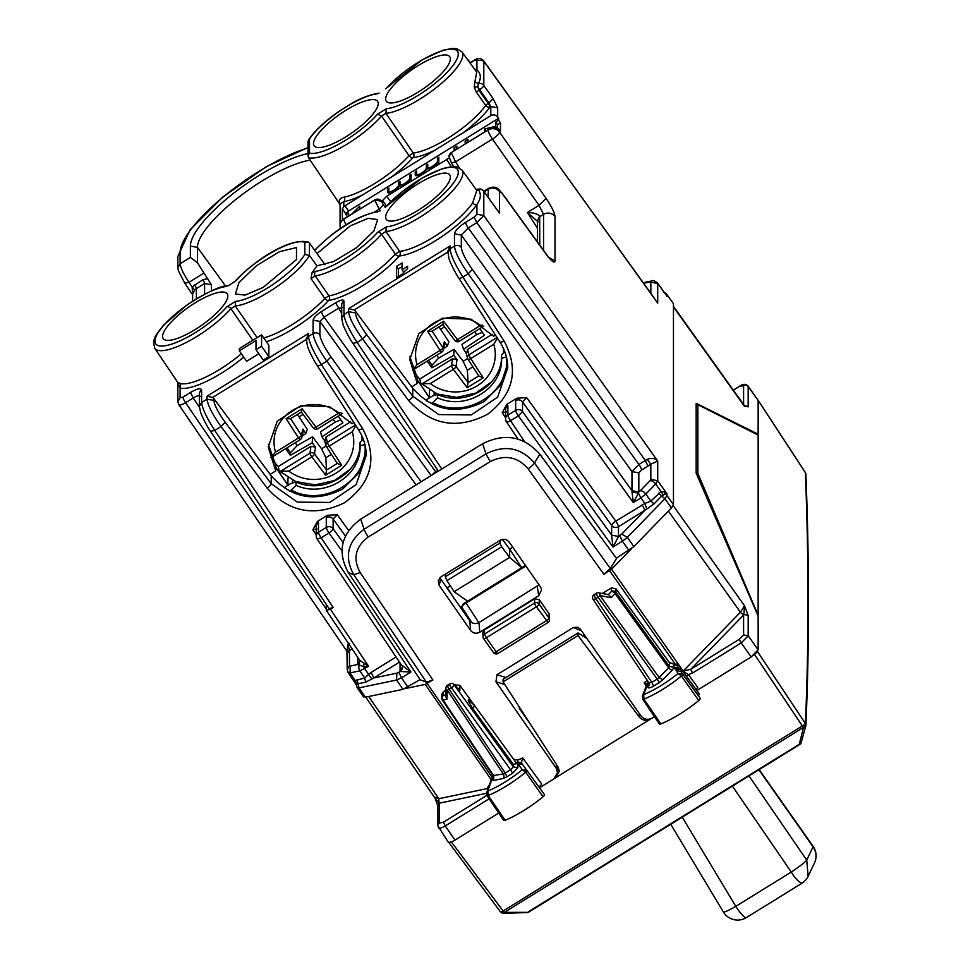 <?xml version="1.0" encoding="UTF-8"?>
<svg xmlns="http://www.w3.org/2000/svg" width="968" height="968" viewBox="0 0 968 968"><rect width="100%" height="100%" fill="white"/><g stroke="black" fill="none" stroke-linecap="round" stroke-linejoin="round"><path stroke-width="1.45" d="M402.059 269.745L402.059 262.933L396.505 266.357L396.505 277.719L402.059 274.295A21.586 6.171 -35 0 1 407.601 268.584L407.601 266.309L402.059 269.745L403.813 272.25M396.505 266.357L398.332 268.971L402.059 266.66M398.332 276.594L398.332 268.971M239.35 350.852L256 340.554L256 349.654L261.554 346.217L261.554 334.855L239.35 348.577L239.35 350.852L246.658 361.282L258.867 353.731M256 349.654L263.308 360.084L268.85 356.647L268.85 345.286L261.554 334.855M268.85 356.647L261.554 346.217M409.851 356.769L417.269 377.714L417.269 383.413L411.69 386.861L412.743 388.289C432.95 410.819 456.763 415.224 484.181 401.526L500.456 385.421L507.571 364.113M495.422 335.097L493.583 336.235L471.053 319.174L442.328 318.182L418.793 333.682L409.754 359.527L417.269 383.413M268.33 444.264L275.747 465.209L275.747 470.92L270.169 474.368L271.221 475.796C291.428 498.314 315.241 502.731 342.66 489.021L358.934 472.928L366.049 451.62M353.901 422.592L352.049 423.742L329.519 406.669L300.806 405.689L277.259 421.189L268.233 447.034L275.747 470.92M342.382 219.228L342.333 208.834L343.809 206.644A3.327 0.944 145 0 1 344.983 205.809L362.867 194.749A55.733 15.924 145 0 1 343.809 201.767L340.07 203.824L340.07 225.653A8.301 7.804 -0 0 1 343.809 219.131L374.676 200.049L379.166 209.124L383.328 204.841L381.477 201.247L374.676 199.952A4.985 4.683 -0 0 1 381.477 201.15L382.541 202.554L382.541 200.533L386.692 196.262L449.188 158.002M449.031 156.707L451.269 152.69L455.589 161.874L451.475 162.987L449.031 156.598A4.985 4.683 -0 0 1 451.269 152.593L488.053 129.845A8.301 7.804 -0 0 1 498.496 130.862L498.496 128.877A8.301 7.804 -0 0 1 499.512 130.039L500.48 131.382L500.48 122.863L497.54 124.678L497.54 129.47M386.305 108.743A48.218 13.782 145 0 0 445.328 74.185A48.218 13.782 145 0 0 445.328 49.949A48.218 13.782 145 0 0 386.305 88.39A3.327 2.069 -138.8 0 0 385.627 88.802L422.217 59.774L442.582 50.396L452.31 48.4L456.811 48.715L461.978 51.897A51.546 14.726 145 0 1 437.899 86.333A51.546 14.726 145 0 1 385.905 113.353L381.537 116.051L377.568 114.139L386.305 108.743L385.905 113.353L413.324 153.041A3.327 2.807 -96.7 0 1 412.973 157.651A55.733 15.924 145 0 1 390.927 177.41L490.8 115.652A4.985 4.683 -0 0 1 497.673 116.959L498.629 118.29L348.637 211.024A3.327 0.944 145 0 0 345.866 213.88L347.343 216.844M385.627 88.802L385.627 88.802A3.327 2.069 -138.8 0 0 385.615 88.826L386.305 88.39M497.673 116.959L497.673 107.847L490.8 106.54L488.949 102.886L488.211 103.334A3.327 0.629 -121.7 0 1 490.002 107.037A3.327 2.444 36 0 1 485.767 105.439A52.417 14.98 145 0 1 413.324 153.041L409.028 155.691L381.537 116.051A51.546 14.726 145 0 1 308.526 157.687L308.005 155.969L309.506 153.15L309.506 138.944A48.218 13.782 145 0 1 377.568 93.787M308.005 155.969L308.005 141.34L309.506 138.944M257.101 337.602L235.26 305.973L230.892 308.671A51.546 14.726 -35 0 1 186.921 342.127A51.546 14.726 -35 0 1 154.735 348.262L153.525 342.224C154.565 338.873 153.089 337.808 163.773 324.97L187.356 304.702C208.132 291.537 221.817 285.209 228.424 285.717L234.97 281.434C251.765 262.836 288.149 237.196 308.235 242.036L304.859 242.375A48.218 13.782 -35 0 0 273.206 251.644A48.218 13.782 -35 0 0 235.647 281.01M252.793 340.264L230.892 308.671A3.327 2.069 -138.8 0 0 226.911 306.759A48.218 13.782 -35 0 1 167.887 345.201A48.218 13.782 -35 0 1 167.887 320.965A48.218 13.782 -35 0 1 226.911 286.419M235.647 301.363A48.218 13.782 -35 0 0 273.206 284.289A48.218 13.782 -35 0 0 304.859 254.403L309.433 255.467A51.546 14.726 -35 0 1 275.662 287.544A51.546 14.726 -35 0 1 235.26 305.973L235.647 301.363L226.911 306.759M315.507 271.342A3.327 2.759 81.5 0 0 315.217 275.94A51.546 14.726 145 0 0 381.537 234.208L385.905 231.509A51.546 14.726 145 0 0 437.899 204.49A51.546 14.726 145 0 0 461.978 170.053L476.825 190.442L472.638 202.929A51.982 14.847 145 0 1 399.651 251.402L395.319 254.076L381.537 234.208A3.327 2.069 41.2 0 0 377.568 232.296A48.218 13.782 145 0 1 315.507 271.342L312.035 272.722L316.959 265.837L309.433 255.467L309.433 243.004L308.235 242.036M476.099 189.462L478.337 189.45L477.889 190.139L478.337 189.45C481.399 193.83 480.927 198.827 476.921 204.442A55.309 15.803 145 0 1 399.276 256.012A3.327 2.831 -96.1 0 0 399.651 251.402L385.905 231.509L386.305 226.899L377.568 232.296M386.305 206.547A3.327 2.069 -138.8 0 0 385.627 206.958L385.627 206.958A3.327 2.069 -138.8 0 0 385.615 206.983L386.305 206.547A48.218 13.782 145 0 1 445.328 168.105A48.218 13.782 145 0 1 445.328 192.354A48.218 13.782 145 0 1 386.305 226.899M314.794 250.373L315.507 249.647A3.327 1.936 -137.4 0 0 314.89 249.998L314.89 249.998A3.327 1.936 -137.4 0 0 314.878 250.022M263.719 337.953A52.272 14.931 -35 0 0 324.8 298.386L328.951 295.821L315.217 275.94L311.031 278.53L312.035 272.722M345.866 214.727L348.637 213.008L348.637 216.046M351.832 214.073L359.733 206.148L359.733 209.185M389.741 192.692L388.967 191.591A5.808 1.658 -35 0 1 388.87 191.253L388.87 188.131L387.49 188.99L388.87 190.974M410.154 180.653L409.682 180A7.478 2.13 -35 0 1 399.276 185.989A7.478 2.13 -35 0 1 392.863 191.325A7.478 2.13 -35 0 1 387.611 192.547A7.478 2.13 -35 0 1 387.49 192.112L387.49 188.99M389.317 192.789L389.317 192.075M388.967 191.591A5.808 1.658 -35 0 0 394.206 189.934A5.808 1.658 -35 0 0 398.586 185.251L398.586 182.129L399.978 181.27L399.978 184.392A5.808 1.658 -35 0 0 400.062 184.731A5.808 1.658 -35 0 0 405.314 183.073A5.808 1.658 -35 0 0 409.682 178.39L409.682 175.268L411.073 174.409L411.073 180.084L409.682 180.943L409.682 180M409.682 175.268L411.073 177.241M398.586 182.129L399.978 184.114M400.413 185.929L400.413 185.215M437.899 163.495L437.439 162.842L437.439 163.786L438.819 162.927L438.819 157.252L437.439 158.111L438.819 160.083M437.439 162.842A7.478 2.13 -35 0 1 427.033 168.831A7.478 2.13 -35 0 1 420.608 174.167A7.478 2.13 -35 0 1 415.357 175.389A7.478 2.13 -35 0 1 415.236 174.954L415.236 171.832L416.627 170.973L416.627 174.095A5.808 1.658 -35 0 0 416.724 174.434A5.808 1.658 -35 0 0 421.963 172.776A5.808 1.658 -35 0 0 426.331 168.093L426.331 164.971L427.723 164.112L427.723 167.234A5.808 1.658 -35 0 0 427.82 167.573A5.808 1.658 -35 0 0 433.059 165.915A5.808 1.658 -35 0 0 437.439 161.232L437.439 158.111M426.331 164.971L427.723 166.956M428.159 168.771L428.159 168.057M415.236 171.832L416.627 173.816M417.063 175.631L417.063 174.918M495.713 129.131L495.713 126.336L484.617 128.938L486.093 131.055M493.45 128.599L495.713 126.336L497.54 128.95M484.617 128.938L484.617 131.975M495.713 126.336L495.713 122.077L497.54 124.678M495.713 122.077L498.629 120.274L500.48 122.863M465.184 143.99L465.184 140.953L466.673 143.07M465.184 140.953L467.955 139.235L467.955 142.272M454.089 150.851L454.089 147.814L455.565 149.931M454.089 147.814L456.86 146.095L456.86 149.132M374.676 199.952L344.983 218.308A3.327 0.944 145 0 1 343.809 218.925L343.809 219.131A8.301 1.561 -121.7 0 0 346.12 224.903M342.503 219.312L343.809 218.925M310.196 160.168A77.15 22.046 -35 0 0 239.084 196.927A77.15 22.046 -35 0 0 197.436 247.348L190.381 246.102A82.304 23.522 145 0 1 232.986 193.733A82.304 23.522 145 0 1 308.005 153.573M203.824 273.145L188.99 282.317C183.581 274.101 180.617 267.918 180.108 263.768L190.381 257.415L197.436 262.715L211.435 284.822L204.587 283.503A3.327 0.629 58.3 0 0 202.796 279.812L192.136 286.915L188.99 282.317L184.852 283.213M197.436 262.715L197.436 247.348L225.617 286.117M190.381 257.415L190.381 246.102M365.674 448.426L366.206 455.444L356.127 484.605L329.773 502.44L297.309 502.102L271.221 483.722L225.157 422.217C218.26 412.61 214.485 405.338 213.819 400.377L213.819 398.55L270.169 474.368M200.134 396.565C199.698 395.053 197.387 395.537 193.201 398.005L190.502 392.464C197.242 388.567 200.945 387.793 201.598 390.14L201.598 402.531L207.019 399.179C207.83 405.374 212.512 414.498 221.043 426.561L225.157 422.217M358.584 429.707L362.794 428.909L321.364 364.525C313.523 352.049 309.228 342.684 308.489 336.44L306.239 340.434M507.256 361.233L507.728 367.949L497.661 397.098L471.307 414.933L438.831 414.594L412.743 396.214A4.985 1.307 143.2 0 1 408.641 400.558L362.576 339.054C354.034 327.002 349.363 317.867 348.541 311.672L355.353 312.87L355.353 311.055L411.69 386.861M447.881 252.007L450.011 245.957L450.011 248.933C450.761 255.177 455.057 264.542 462.898 277.029L468.197 273.738L472.36 269.467C465.632 259.763 461.954 252.418 461.312 247.457A4.985 4.683 180 0 0 454.464 246.187C455.25 252.394 459.836 261.578 468.197 273.738L633.338 502.598L638.42 493.208L632.056 491.998L633.338 502.598L640.937 497.903L638.42 493.208L638.832 491.974L631.971 490.679L632.056 491.998M476.921 214.231L483.806 215.537L476.837 222.628L474.151 217.086L476.921 214.231L476.921 204.442A3.327 2.541 34.4 0 1 472.638 202.929M641.602 470L638.832 472.856L631.971 471.585L638.916 464.459L468.246 227.94L461.312 235.067L454.464 233.808C455.117 230.638 458.82 226.839 465.56 222.398A4.985 0.932 58.3 0 0 468.246 227.94L476.837 222.628L645.293 460.502L638.916 464.459A4.985 0.932 -121.7 0 1 641.602 470L647.991 466.056L645.293 460.502L647.084 459.316C651.912 457.683 655.457 458.287 657.708 461.107L483.806 215.537L483.806 191.362A4.985 1.5 -35.7 0 0 483.71 191.059A4.985 4.985 0 0 0 477.914 189.304L475.518 189.135M476.921 59.98L483.649 60.79C480.83 57.886 477.708 57.705 474.272 60.234A4.985 0.932 58.3 0 0 474.151 60.56L476.921 59.98L476.921 69.781C480.927 73.604 481.399 78.19 478.337 83.55L477.889 86.83L478.857 90.169L479.62 89.709A4.985 1.331 -35.3 0 0 483.806 85.462L483.806 61.286L654.404 298.241M431.159 475.566L319.924 321.412L313.075 320.142L313.075 333.609C313.862 339.816 318.448 349 326.809 361.161L330.971 356.889C324.244 347.173 320.565 339.841 319.924 334.88A4.985 4.683 180 0 0 313.075 333.609L308.489 336.44L308.489 333.464L207.019 396.19L207.019 399.179L213.819 400.377M441.795 468.996L357.131 342.418C349.109 330.04 344.717 320.735 343.955 314.503L348.541 311.672L348.541 308.695L354.191 309.941L355.353 311.055M341.716 313.402L335.63 302.79C340.688 299.862 343.471 299.281 343.955 301.048A4.985 4.683 180 0 0 341.716 304.956L341.716 318.508M319.924 334.88L319.924 321.412L324.086 317.141L338.328 308.332L342.49 307.461M437.911 470.46L435.709 471.827L324.086 317.141A4.985 0.932 -121.7 0 1 321.4 311.587L335.63 302.79M201.598 390.14A4.985 4.683 180 0 0 199.36 394.061L199.36 406.439L201.598 402.531C202.36 408.75 206.753 418.055 214.775 430.433L221.043 426.561L267.108 488.066A4.985 1.307 -36.8 0 0 271.221 483.722L271.221 475.796M190.502 392.464L182.879 397.17L180.108 397.751L177.87 401.805M199.396 407.274L193.201 398.005L185.578 402.724C181.343 405.144 179.044 405.64 178.656 404.2M363.484 696.899L357.144 687.607L355.232 680.565L350.029 672.917L350.283 666.057L357.724 664.496L363.46 666.613L368.602 666.286L330.427 609.223L333.21 607.505L329.12 608.654L210.673 431.571C210.298 431.026 204.962 423.379 200.739 412.719L199.36 406.524M330.427 609.223L326.349 610.372L359.673 660.2L368.602 666.286L359.842 670.86L350.029 672.917L348.02 672.203M326.264 604.383L326.264 610.094M673.462 303.686L666.964 294.647A4.985 4.683 -0 0 0 665.294 293.195L666.964 296.389L666.964 294.647L673.462 303.686L673.462 504.691L671.429 507.958L633.871 546.569L616.362 558.221M363.351 696.428L365.384 697.19L402.954 689.349L420.112 679.572M483.649 60.79L657.708 303.129L657.708 283.527L650.024 281.918L643.623 283.261M665.415 293.945L657.562 283.031C654.537 280.708 652.601 280.006 651.742 280.95L650.024 281.918M461.312 247.457L461.312 235.067L631.971 471.585L631.971 490.679A4.985 4.683 180 0 0 638.832 491.938L640.211 490.812A4.985 2.65 44.2 0 1 645.837 494.031L655.651 483.952L657.708 480.721L650.835 479.414L650.835 464.144L657.708 461.107L657.708 480.721L666.964 493.777L665.294 494.055A4.985 4.683 -0 0 1 666.964 495.519L664.907 498.738L671.429 507.958M647.991 466.056L650.835 464.144L647.084 459.316M350.283 666.057L349.46 665.754L347.222 669.808M348.02 652.589C346.447 652.626 346.931 651.912 349.46 650.472L347.851 644.337L346.955 651.319L178.778 404.648M359.382 659.595L359.176 665.44A4.985 3.969 78.2 0 0 359.842 670.86L364.73 678.036L365.71 682.15L373.854 677.963L396.844 673.159L396.59 680.02L402.954 689.349M357.059 679.645L358.051 683.747L356.853 684.219L355.232 680.565L364.73 678.036L368.59 674.309L364.742 668.67A4.985 0.932 58.3 0 1 363.46 666.613L364.149 663.576M358.571 665.089L359.914 660.624M357.724 657.284L357.724 664.496L359.963 660.781M365.384 697.19L359.031 687.861L357.023 687.147M497.044 129.773L498.496 128.877M451.269 152.593L488.053 129.942A8.301 7.804 -0 0 1 499.512 132.12L499.512 130.039M537.506 220.68L539.66 215.973C537.107 213.734 533.029 212.585 527.403 212.536L538.075 221.853M192.632 294.272L194.628 290.037L192.136 286.915L192.632 294.732L184.924 283.479L178.366 270.75L177.87 267.797M483.71 191.059L499.512 213.202L483.806 191.362A4.985 4.683 180 0 0 478.337 189.45M497.116 209.705L499.512 213.202L499.512 191.519C496.318 187.852 492.494 187.126 488.053 189.341L484.194 191.724M497.673 107.847L493.087 98.579L483.806 85.462A4.985 4.683 180 0 0 478.337 83.55L474.864 81.844L474.235 87.096L476.413 92.287L485.767 105.439A3.327 0.883 -35.4 0 1 488.211 103.334L478.857 90.169L476.413 92.287M498.629 120.274L498.629 118.29M266.345 341.716A55.587 15.887 145 0 0 328.672 300.419A55.309 15.803 145 0 0 399.276 256.012A3.327 2.045 41.5 0 1 395.319 254.076A51.982 14.847 145 0 1 328.951 295.821A3.327 2.747 -99 0 1 328.672 300.419L328.672 300.419A3.327 1.924 42.7 0 1 324.8 298.386L311.031 278.53M309.433 243.004L325.042 264.748M177.967 382.784L180.108 388.18L180.798 383.582A52.272 14.931 -35 0 0 241.359 353.731M178.778 404.66L177.87 401.672L177.858 382.614L180.798 383.582M308.526 157.687L340.07 204.575M362.867 194.749L390.927 177.41M343.809 206.644L343.809 201.767A3.327 2.662 78.4 0 0 343.991 197.194C339.72 197.956 338.376 200.364 339.962 204.417M476.716 72.14L474.864 81.844M474.235 87.096L477.889 86.83A4.985 0.932 -121.7 0 0 479.62 89.709L488.949 102.886L493.087 98.579M475.469 70.434L476.921 69.781A55.309 15.803 145 0 0 474.792 69.49M436.157 472.493A4.985 0.932 -121.7 0 0 435.709 471.827A4.985 1.331 -35.8 0 0 432.055 475.022M318.484 522.551L317.335 521.534L327.438 515.279L337.287 514.722L333.125 519.005A4.985 4.683 180 0 0 326.276 517.735L326.276 527.427A4.985 0.932 58.3 0 0 328.975 532.969A4.985 1.331 -35.8 0 0 333.125 528.697A4.985 4.683 180 0 0 326.276 527.427L318.484 532.243A4.985 4.683 180 0 0 316.246 536.151A4.985 4.985 0 0 0 317.093 538.934L321.182 537.784A4.985 0.932 -121.7 0 1 318.484 532.243L318.484 522.551A4.985 4.683 180 0 0 316.246 526.459L316.246 536.151M317.02 528.964L312.858 529.835L316.246 534.905M317.335 521.534L312.858 529.835M506.712 404.442L507.861 405.459L507.861 415.151L515.654 410.335L515.654 400.643L516.815 398.187L506.712 404.442L502.235 412.743L506.397 411.872M507.861 405.459A4.985 4.683 180 0 0 505.623 409.367L505.623 419.059A4.985 4.683 -0 0 0 506.397 421.564A4.985 1.355 -33.8 0 0 506.458 421.83A4.985 1.355 -33.8 0 0 510.559 420.693L518.352 415.877L522.514 411.606L522.514 401.914L526.665 397.63L615.793 521.147L644.882 503.469L646.818 509.059L654.053 503.868L661.713 495.991L665.294 494.055L663.975 491.768L661.011 491.502L663.237 494.781M515.654 400.643A4.985 4.683 -0 0 1 522.514 401.914L611.643 525.43A4.985 1.331 144.2 0 1 615.793 521.147A4.985 0.932 -121.7 0 1 618.491 526.701L646.818 509.059M516.815 398.187L526.665 397.63M654.053 503.868L650.859 501.121L644.882 503.469L640.937 497.903L645.837 494.031L650.859 501.121L661.011 491.502L655.651 483.952A4.985 2.65 44.2 0 0 650.024 480.721L650.835 479.414M673.462 504.691L666.964 495.519L666.964 493.777L663.975 491.768M633.871 546.569L627.337 537.349L621.71 534.13L618.491 536.453L611.643 535.122L522.514 411.606A4.985 4.683 -0 0 0 515.654 410.335A4.985 0.932 -121.7 0 0 518.352 415.877L612.998 547.053L611.643 535.122L618.491 536.453L612.998 547.053L622.436 541.221L628.958 550.429M621.71 534.13L644.712 510.487A4.985 0.932 58.3 0 0 642.014 504.945M356.853 684.219L356.26 685.138L356.853 684.219M355.982 684.158L348.141 672.651L347.222 669.662L346.967 651.331M401.538 665.052L410.94 671.986L400.074 671.502L398.816 672.276L401.502 677.83L396.59 680.02L359.031 687.861L358.051 683.747L365.71 682.15M401.901 665.694L317.081 538.922M355.183 682.682L356.26 685.138M399.481 662.112L373.854 677.963L371.155 672.409L368.59 674.309L371.881 679.052M402.301 667.375L402.313 667.533A4.985 4.683 -0 0 1 400.062 671.441L402.301 667.315M663.237 292.009L663.975 292.227M450.374 177.096A38.756 11.072 145 0 1 421.286 208.277A38.756 11.072 145 0 1 386.292 219.385A38.756 11.072 145 0 1 385.639 217.134A38.756 11.072 145 0 1 414.897 185.844A38.756 11.072 145 0 1 449.781 174.942A38.756 11.072 145 0 1 450.374 177.096M316.959 265.837L333.657 261.554L356.345 247.784L373.878 231.037L377.629 219.542L368.118 218.344L350.307 225.846L316.959 253.616M296.486 247.566L296.486 259.569L263.066 287.472L245.122 295.095L235.406 294.018L238.999 282.511L256.653 265.583L279.607 251.632L296.486 247.566M162.588 336.356A39.047 11.156 -35 0 0 163.253 338.631A39.047 11.156 -35 0 0 198.501 327.438A39.047 11.156 -35 0 0 227.819 296.026A39.047 11.156 -35 0 0 227.214 293.849A39.047 11.156 -35 0 0 192.075 304.835A39.047 11.156 -35 0 0 162.588 336.356M378.234 103.552A38.756 11.072 145 0 1 349.133 134.733A38.756 11.072 145 0 1 314.152 145.841A38.756 11.072 145 0 1 313.487 143.591A38.756 11.072 145 0 1 342.745 112.3A38.756 11.072 145 0 1 377.629 101.386A38.756 11.072 145 0 1 378.234 103.552M450.374 58.939A38.756 11.072 145 0 1 421.286 90.121A38.756 11.072 145 0 1 386.292 101.229A38.756 11.072 145 0 1 385.639 98.978A38.756 11.072 145 0 1 414.897 67.687A38.756 11.072 145 0 1 449.781 56.773A38.756 11.072 145 0 1 450.374 58.939M213.819 398.55L212.67 397.449L207.019 396.19M306.36 339.514L308.489 333.464M455.504 600.45L447.204 587.685L450.301 585.773M512.737 547.162L509.64 549.086L521.74 567.684L463.321 603.802L461.155 608.473M525.455 565.385L521.74 567.684L509.64 557.435L501.678 546.799L499.791 543.048L500.492 540.071M502.416 539.43L509.64 549.086L509.64 557.435L454.137 591.75L446.974 580.619L445.292 576.746L445.921 573.794M454.137 591.75L467.604 601.164M447.204 587.685L454.416 598.902M276.352 464.446L275.553 464.942M417.075 377.435L417.874 376.939M302.149 436.036L305.791 433.603L307.352 429.356L297.454 414.425M312.543 436.786L297.188 445.582L290.485 452.734L290.327 455.323L312.228 442.799L312.543 436.786L321.618 448.801L325.841 457.731L331.358 454.319M333.137 419.289L335.122 422.121L320.456 431.897L322.005 436.749L324.691 440.888M335.122 422.121L340.869 419.882M338.243 416.131L342.914 422.81L322.005 436.749M285.657 448.656L290.327 455.323M271.972 458.602A48.787 45.847 180 0 0 278.3 466.528L310.958 446.333L315.495 447.131L312.228 442.799M305.791 433.603L302.851 429.066L301.387 435.249A3.327 0.968 147 0 1 298.555 437.911L275.529 452.153L270.992 457.586M286.092 418.684L302.125 408.774L301.29 412.041L290.412 418.781L286.092 418.684L298.555 437.911A3.327 0.629 -121.7 0 0 300.31 439.593A3.327 0.629 -121.7 0 0 300.382 439.411A3.327 3.085 -166.7 0 0 301.786 437.536L303.25 431.389L302.851 429.066M350.634 421.794L325.962 437.052L324.945 441.287M355.462 425.012L327.414 442.364A3.327 3.134 164.7 0 0 326.41 446.659A3.327 0.968 -33 0 0 326.458 446.744A3.327 0.968 -33 0 0 329.241 446.079A3.327 0.629 58.3 0 1 327.414 442.364L325.962 437.052M326.519 446.817L337.275 463.442L341.704 465.305L329.241 446.079L352.267 431.837L355.825 425.593M325.841 457.731L326.519 470.073L325.684 475.203L341.704 465.305M315.495 447.131L314.515 454.004A3.327 3.025 -171.9 0 0 309.99 453.133A3.327 0.629 58.3 0 0 311.817 456.848L288.791 471.089L280.599 471.307L279.062 470.545L278.3 466.528M290.545 418.672L301.302 412.041L313.281 427.892A3.327 0.932 -37 0 0 313.329 428.001A3.327 0.932 -37 0 0 315.979 427.13A3.327 0.629 -121.7 0 0 317.722 428.824A3.327 0.629 -121.7 0 0 317.806 428.63M301.786 437.536A3.327 3.085 -166.7 0 0 301.387 435.249L290.618 418.648M302.125 408.774L315.979 427.13L339.006 412.9L341.063 412.634M443.671 348.528L447.313 346.096L448.874 341.849L438.976 326.918M454.077 349.279L438.71 358.075L432.006 365.239L431.861 367.816L453.75 355.292L454.077 349.279L463.14 361.294L467.375 370.224L472.892 366.811M474.659 331.794L476.643 334.613L461.978 344.39L463.527 349.242L466.213 353.38M476.643 334.613L482.391 332.375M479.765 328.636L484.448 335.303L463.527 349.242M427.19 361.149L431.861 367.816M413.469 371.059A48.787 45.847 180 0 0 419.834 379.02L452.492 358.825L457.017 359.624L453.75 355.292M447.313 346.096L444.373 341.559L442.908 347.754A3.327 0.968 147 0 1 440.077 350.404L417.051 364.646L412.513 370.079M432.067 331.165L442.824 324.546L431.934 331.274L427.614 331.177L440.077 350.404A3.327 0.629 -121.7 0 0 441.831 352.098A3.327 0.629 -121.7 0 0 441.904 351.904A3.327 3.085 -166.7 0 0 443.32 350.029L444.772 343.882L444.373 341.559M492.167 334.299L467.496 349.545L466.479 353.78M496.983 337.517L468.935 354.857A3.327 3.134 164.7 0 0 467.943 359.152A3.327 0.968 -33 0 0 467.98 359.237A3.327 0.968 -33 0 0 470.763 358.571A3.327 0.629 58.3 0 1 468.935 354.857L467.496 349.545M468.04 359.309L478.797 375.935L483.226 377.798L470.763 358.571L493.789 344.33L497.358 338.086M467.375 370.224L468.052 382.408L467.205 387.708L483.226 377.798M457.017 359.624L456.037 366.509A3.327 3.025 -171.9 0 0 451.524 365.626A3.327 0.629 58.3 0 0 453.339 369.34L430.312 383.582L422.133 383.8L420.584 383.038L419.834 379.02M442.836 324.534L454.803 340.397A3.327 0.932 -37 0 0 454.851 340.494L442.812 324.546L443.646 321.267L457.501 339.635A3.327 0.629 -121.7 0 0 459.255 341.317A3.327 0.629 -121.7 0 0 459.328 341.135M443.32 350.029A3.327 3.085 -166.7 0 0 442.908 347.754L432.151 331.153M491.78 381.67L475.99 393.032L456.739 397.388L437.282 394.036L420.584 383.038M483.891 326.083L459.255 341.317A3.327 3.327 0 0 1 454.851 340.494A3.327 0.932 -37 0 0 457.501 339.635L480.527 325.393L482.584 325.127M610.336 568.519L616.543 558.463L539.817 454.161L534.481 462.994A8.301 2.287 144.3 0 1 528.092 468.79C517.529 456.714 504.897 454.319 490.195 461.615L486.009 453.871C504.788 444.53 520.953 447.579 534.481 462.994L610.336 568.519L603.911 574.266L611.57 569.196L683.19 671.066L690.837 669.251A3.327 0.629 58.3 0 0 692.652 672.978L741.234 642.933L748.179 635.807L758.138 649.818L758.138 616.011L696.161 473.207L696.161 403.329L758.138 434.233L758.138 400.437L748.034 386.038C745.808 383.667 742.964 383.751 739.504 386.305L733.405 390.249M448.027 841.555C448.438 843.019 450.749 842.535 454.972 840.103L498.726 813.047M758.138 649.818L751.204 656.945L696.839 690.547M743.593 405.556L748.179 406.427L744.452 405.894M673.208 505.611L744.513 605.69L748.131 615.333L743.884 614.426L743.593 615.043L743.593 634.935L748.179 635.807L748.179 615.902A3.327 3.122 180 0 0 743.593 615.043L690.837 669.251L739.431 639.207A3.327 0.629 58.3 0 0 741.234 642.933L751.204 656.945M757.375 434.705L758.138 434.233M490.195 461.615L368.288 536.986A8.301 1.561 58.3 0 1 364.101 529.242C347.536 541.765 344.088 556.927 353.756 574.738L426.477 682.21L432.902 680.008L425.242 684.4L405.108 688.611M426.477 682.21L420.281 679.814L348.298 572.572C337.046 551.639 341.172 533.84 360.677 519.15L482.584 443.78C504.667 432.744 523.749 436.205 539.817 454.161M611.57 569.196L631.705 548.505M363.315 439.291L360.036 442.473C361.524 472.227 324.631 495.047 296.075 482.016L291.199 483.31L285.124 487.073L285.124 488.634M307.63 485.113L307.159 484.46M296.075 482.016L296.075 485.343L291.199 490.062C324.074 507.91 369.231 479.983 364.9 444.494L360.036 445.788L360.036 442.473M291.199 490.062L289.493 491.115M437.596 394.508C466.152 407.54 503.058 384.732 501.557 354.966L501.557 358.281L506.421 356.986C510.777 392.476 465.584 420.414 432.732 402.555L437.596 397.836L437.596 394.508L432.732 395.815L426.646 399.566L426.646 401.139M432.732 402.555L431.014 403.608M368.711 696.488L438.819 798.709L438.964 802.956L435.189 798.443L437.79 805.703L439.291 803.186L437.802 805.763M493.148 775.9L442.303 699.949A3.327 0.907 -33.8 0 1 442.255 699.767A3.327 3.122 -0 0 1 441.735 698.097L441.735 694.492L443.235 691.878L445.825 690.269M474.368 705.309L459.861 685.284L454.428 684.957M459.05 689.494L454.234 684.969L513.342 766.886L517.916 767.733L512.362 773.432A3.327 0.629 58.3 0 0 510.572 769.741L513.342 766.886L513.342 764.345L516.573 763.691L516.343 763.026L474.405 705.345L473.013 708.879L513.342 764.345M468.33 699.816L468.33 701.086L468.33 699.816L474.405 705.345M468.33 701.086L473.013 708.879M678.75 668.065L677.116 665.827L678.52 667.956L674.006 667.291L673.365 663.77L669.433 662.608L615.951 588.762L611.389 587.915L602.362 593.493M439.847 577.787L469.795 620.766C472.336 623.731 475.397 624.324 478.991 622.545L539.067 584.878M537.276 586.511L538.728 595.768L479.765 632.225C476.171 633.992 473.098 633.387 470.557 630.398L439.218 585.434L440.597 579.239M538.728 595.768L541.632 589.645L540.604 587.092L509.228 542.153C506.688 539.164 503.626 538.559 500.032 540.338L441.106 576.771L438.262 580.703L439.218 585.434M484.303 629.95L484.484 634.04L534.53 603.1A3.327 0.629 58.3 0 0 536.357 606.839L486.311 637.791L496.124 651.803A3.327 0.944 145 0 1 493.402 652.577L483.589 638.553A3.327 3.327 0 0 1 482.996 636.799A3.327 3.134 -2.5 0 1 484.484 634.04L486.311 637.791A3.327 0.944 145 0 1 483.589 638.553A3.327 0.944 145 0 1 483.54 638.384A3.327 3.134 -2.5 0 1 482.996 636.799L482.814 632.697L484.303 629.95L534.711 598.793L539.309 599.688L549.122 613.76L549.485 619.859A3.327 3.11 -177.6 0 0 548.941 618.032L549.122 613.76M686.457 676.281L688.442 674.66L683.069 671.187L740.447 612.224L744.513 605.69L743.884 614.426A3.327 1.767 44.2 0 1 740.447 612.224L668.392 511.08M743.884 405.713L748.131 406.863M287.944 478.966L288.137 477.817M296.075 485.343C324.631 498.508 361.524 475.699 360.036 445.788L360.036 446.006M501.557 354.966L504.836 351.795M449.152 397.606L448.68 396.953M429.465 391.459L429.659 390.322M437.596 397.836C466.14 411.013 503.07 388.18 501.557 358.281L501.557 358.499M493.486 777.268L491.998 779.881L493.619 780.474L503.094 778.502A3.327 2.65 78.2 0 0 503.275 773.94L505.223 773.033L507.026 776.735L512.362 773.432M448.208 685.767C447.143 685.465 447.458 686.615 449.176 689.24A3.327 0.907 146.2 0 1 447.204 690.099L503.275 773.94L492.978 775.598L493.801 775.925L493.619 780.474M445.679 696.428L446.962 699.235L447.204 690.099A3.327 2.48 -178.5 0 1 445.885 688.066L445.667 696.428M672.385 669.953L674.006 667.291L669.433 666.492L668.634 667.811A3.327 1.767 -135.8 0 0 672.385 669.953L662.899 679.693L659.16 677.552L657.187 679.088A3.327 0.629 -121.7 0 1 658.978 682.779L653.63 686.082L651.839 682.392L649.068 682.972L649.576 684.63L649.25 683.263M653.63 686.082C650.266 688.03 648.415 688.417 648.088 687.244L649.576 684.642M598.708 592.815L608.775 594.679L611.207 597.679L600.027 595.61A3.327 1.851 -79.5 0 0 598.708 592.815A3.327 3.327 0 0 0 596.361 593.251A3.327 0.629 58.3 0 0 598.079 597.171L657.187 679.088L651.839 682.392L595.792 598.587A3.327 0.907 146.2 0 1 593.057 599.337A3.327 0.907 146.2 0 1 593.009 599.168M534.711 598.793L534.53 603.1A3.327 3.11 2.4 0 1 539.128 604.008A3.327 0.944 -35 0 1 536.357 606.839L547.997 622.327A3.327 3.11 -177.6 0 0 549.485 619.859A3.327 3.327 0 0 1 547.912 622.557L497.867 653.497A3.327 0.629 58.3 0 1 496.124 651.803L546.17 620.863A3.327 0.944 145 0 0 548.941 618.032L539.128 604.008L539.309 599.688M445.885 688.054A3.327 3.327 0 0 1 447.458 685.32L449.745 683.904A3.327 0.629 58.3 0 0 451.463 687.825L510.572 769.741L505.223 773.033L449.176 689.24L451.463 687.825A3.327 0.883 144.2 0 0 454.234 684.969A3.327 2.493 -45.6 0 0 453.823 684.364A3.327 3.327 0 0 0 449.721 683.928M594.824 595.114C593.529 594.255 593.844 595.405 595.792 598.587L598.079 597.171A3.327 0.883 144.2 0 0 600.027 595.61L659.16 677.552L668.634 667.811L615.128 593.662L611.207 597.679M581.526 630.773L573.346 627.518L496.959 674.756L495.955 681.774L556.176 768.156L557.544 772.766L553.805 778.986L539.527 787.819M573.346 627.518L577.836 627.228L580.594 629.442L640.852 715.8C644.047 719.526 647.882 720.277 652.359 718.05L654.501 716.731M520.542 708.915L519.259 708.31L519.308 707.015M558.1 767.092L557.75 767.818M695.847 689.18L697.855 687.582L688.442 674.66L692.652 672.978M698.448 695.69L680.867 671.526L681.557 669.553L699.15 693.729A6.026 1.718 145 0 1 699.259 694.08A6.026 1.718 145 0 1 698.448 695.69L700.227 698.4A3.327 0.944 145 0 1 698.763 700.542A49.828 14.242 145 0 1 660.854 723.895A3.327 0.944 145 0 1 659.402 724.004L642.704 699.198A2.783 0.799 145 0 1 642.691 699.186A2.783 0.799 145 0 0 643.914 699.114L660.854 723.895M539.043 787.141L541.753 784.104L522.684 757.896L517.711 760.086L513.342 759.118M544.476 794.619L544.476 794.619A3.327 0.944 145 0 1 543.036 796.749A49.828 14.242 145 0 1 505.127 820.259A3.327 0.944 145 0 1 503.65 820.368L486.952 795.575A2.783 0.799 -35 0 0 486.952 795.575A2.783 0.799 -35 0 0 488.187 795.478A49.283 14.084 -35 0 0 525.672 772.21A2.783 0.799 -35 0 0 526.882 770.431L544.476 794.619L521.304 762.784L522.684 757.896M700.227 698.4L680.855 671.514L676.075 670.449L678.048 673.462L682.634 674.224A2.783 0.799 145 0 1 681.399 676.003L698.763 700.542M682.888 671.381L678.144 664.302L677.116 665.827L673.305 664.822M647.084 683.868L644.168 682.791L646.285 685.961M648.33 681.98L646.805 684.594L647.967 681.424M674.006 667.291L675.301 669.263L676.233 668.61L681.557 669.553M648.088 687.244L648.088 683.178L643.696 694.625A45.956 13.128 145 0 0 678.048 673.462L681.399 676.003A49.283 14.084 145 0 1 643.914 699.114L643.696 694.625L642.341 696.258M673.365 663.77L678.144 664.302M647.241 680.347L644.168 682.791M492.591 776.554L490.691 781.309L491.998 779.833L492.736 775.368M492.555 775.562L491.429 779.748M543.036 796.749L525.672 772.21L522.296 769.681L517.916 763.655L517.711 760.086M517.916 767.733L517.916 763.655L522.43 764.309L521.304 762.784L517.36 761.852M491.998 779.881L490.074 783.681M486.952 795.563L486.601 792.598L489.917 785.544L486.577 792.659M526.882 770.431L522.296 769.681A45.956 13.128 145 0 1 487.945 791.001L488.187 795.478L505.127 820.259M554.93 778.151L650.569 719.018C646.213 721.196 642.437 720.531 639.231 716.998L578.005 635.565L503.082 681.895L503.082 679.282L578.005 632.951L586.898 638.469M758.138 435.08L697.88 404.697L697.88 473.437L758.138 615.164L758.138 435.08M578.005 635.565L578.005 632.951M757.448 651.476L805.11 723.108A3.327 2.844 131.9 0 1 803.549 727.379L504.328 912.388L526.302 912.328M801.189 742.565L799.253 744.307A3.327 0.629 58.3 0 0 799.737 744.513A3.327 3.327 0 0 0 801.189 742.565L805.775 725.903A3.327 3.327 0 0 0 805.896 725.165L805.775 725.903M448.728 842.354L500.408 911.759A3.327 1.016 143.1 0 1 500.347 911.553M448.728 842.68L452.806 841.301M804.928 471.948A3.327 0.883 146.8 0 1 805.073 472.057A3.327 0.883 146.8 0 1 805.11 472.227L805.4 472.844A3.327 1.452 -25.2 0 1 805.582 473.074A3.327 3.327 0 0 1 805.896 474.356L805.896 474.356A3.327 3.098 177.8 0 0 805.4 472.844C808.849 561.573 808.849 645.075 805.4 723.374L805.11 723.108A3.327 1.041 146.2 0 1 802.339 725.964L503.118 910.973A3.327 1.016 143.1 0 1 500.408 911.759A3.327 3.327 0 0 0 501.025 912.388A3.327 2.831 -52 0 0 504.328 912.388A3.327 0.629 -121.7 0 1 503.118 910.973L451.499 842.1M753.358 655.469L757.448 651.803M500.529 911.856A3.327 2.831 -52 0 0 501.025 912.388L501.339 912.63A3.327 2.831 128 0 0 504.643 912.63L502.707 913.09M805.824 725.673L803.839 727.634A3.327 2.844 -48.1 0 0 805.4 723.374L805.824 725.673M696.597 474.223L697.88 473.437M696.161 405.774L697.88 404.697M503.082 681.895L558.137 767.14L559.347 771.206L555.608 777.485M557.725 768.362L558.33 767.467M682.234 817.161L735.777 906.363A16.613 3.122 58.3 0 0 746.376 917.591A16.613 16.613 0 0 1 723.399 912.013A16.613 1.561 -31 0 0 735.777 906.363L791.279 872.047C794.922 878.17 798.467 881.909 801.915 883.24L801.867 883.276A16.613 16.613 0 0 0 808.147 876.27L808.123 876.318M732.401 786.149L791.279 872.047A16.613 1.367 -34.4 0 0 806.731 860.141L808.147 876.27L814.475 862.96A16.613 16.19 -154.5 0 0 813.072 846.831L806.731 860.141L748.978 775.888M801.867 883.276L746.376 917.591A16.613 3.122 58.3 0 0 746.413 917.555L801.831 883.3M374.459 212.04L379.166 209.124L380.4 210.77M177.858 267.688L177.858 256.375L180.108 252.454L180.108 263.768L177.87 267.676M275.747 467.387L287.944 485.21M417.269 379.976L429.465 397.8M377.568 114.139A48.218 13.782 145 0 1 309.506 153.15M304.859 254.403L304.859 242.375M315.507 249.647A48.218 13.782 145 0 1 377.568 211.944M387.49 192.112L387.962 192.801M409.682 178.39L410.94 180.169M398.586 185.251L399.191 186.122M437.439 161.232L438.685 163.011M426.331 168.093L426.936 168.964M415.236 174.954L415.72 175.644M344.983 205.809L348.637 211.024M342.333 208.834L345.866 213.88M362.794 428.909C377.895 458.336 371.76 482.971 344.378 502.815C314.576 517.13 288.815 512.217 267.108 488.066M416.095 484.895L326.809 361.161L321.364 364.525A4.985 1.379 147.2 0 1 317.226 365.589L358.644 429.974C363.653 437.839 366.17 446.333 366.219 455.444M412.743 388.289L412.743 396.214L366.678 334.71C359.781 325.103 356.006 317.831 355.353 312.87M352.969 343.289L357.131 342.418L362.576 339.054L366.678 334.71M408.641 400.558C431.208 425.363 457.61 429.877 487.824 414.123C513.633 394.049 519.126 369.812 504.316 341.401L500.105 342.2M504.316 341.401L462.898 277.029A4.985 1.379 -32.8 0 1 458.747 278.082A4.985 1.379 -32.8 0 1 458.687 277.828M454.464 233.808L454.464 246.187L450.011 248.933L447.773 252.926M465.56 222.398L474.151 217.086M470.254 62.714L467.568 59.568M470.109 63.065L474.151 60.56M180.108 252.454A94.61 27.031 145 0 1 224.612 195.838A94.61 27.031 145 0 1 308.005 147.947M343.955 301.048L343.955 314.503L341.716 318.411L343.071 324.655C347.282 335.291 352.618 342.974 353.03 343.555L438.359 471.126M313.075 320.142C313.571 317.77 316.342 314.915 321.4 311.587M333.21 607.505L214.775 430.433L210.613 431.304M326.264 609.078L185.578 402.724A4.985 0.932 -121.7 0 1 182.879 397.17M650.835 293.28L650.835 282.22M640.211 490.812L650.024 480.721M631.971 490.667L472.36 269.467M638.832 472.856L638.832 491.938M352.316 648.875L349.46 650.472L349.46 665.754M349.617 643.321L347.851 644.337M658.53 493.244L664.907 498.738L627.337 537.349L622.436 541.221L619.75 535.679M407.855 687.147L401.502 677.83L410.94 671.986L321.182 537.784L328.975 532.969L341.922 550.925M398.816 672.276L396.844 673.159M459.376 167.815L455.589 161.874L492.458 139.077A8.301 1.561 58.3 0 1 488.053 129.942L488.053 129.845M488.053 197.097L488.368 188.47L483.855 191.265M499.512 191.519L502.017 193.043C499.028 190.672 497.54 184.501 488.368 188.47M555.015 216.578A8.301 7.804 180 0 0 543.556 214.4L539.031 205.349L546.085 198.392C551.53 206.45 554.507 212.512 555.015 216.578L555.015 260.973C554.507 263.623 551.53 261.348 546.085 254.136L502.186 193.564M546.085 254.136A8.301 2.626 -35.9 0 0 545.916 253.616L502.017 193.031M555.015 260.973L549.074 257.573M537.518 220.656L539.757 216.747L543.556 214.4L543.556 250.349M546.085 198.392L499.512 132.12A8.301 2.081 -35.1 0 1 492.458 139.077L539.031 205.349L527.403 212.536L537.506 228.363M539.757 245.11L539.66 215.973M196.371 298.809L196.371 288.585L204.587 283.503L204.587 294.163M194.628 290.037L196.371 288.585A3.327 0.629 58.3 0 0 194.58 284.894M202.796 279.812L207.721 278.542M211.435 290.836L211.435 284.822M490.8 115.652L490.8 106.54L488.949 102.886M180.108 397.751L180.108 388.18A55.587 15.887 145 0 0 243.73 357.107M435.019 150.137A55.733 15.924 145 0 1 412.973 157.651A3.327 2.021 -138.2 0 1 409.028 155.691A52.417 14.98 145 0 1 343.991 197.194M490.74 106.577L490.002 107.037A55.733 15.924 145 0 1 463.079 132.797M421.104 481.786L330.971 356.889M337.287 514.722L348.661 530.488M343.108 542.528L333.125 528.697L333.125 519.005L345.443 536.066M327.438 515.279L326.276 517.735M502.235 412.743L505.623 417.813M524.535 441.589L510.559 420.693A4.985 0.932 58.3 0 1 507.861 415.151A4.985 4.683 -0 0 0 506.47 421.842M618.491 536.393L618.491 526.701A4.985 4.683 -0 0 1 611.643 525.43L611.643 535.122M400.062 671.441L400.062 662.995M371.155 672.409L396.069 657.006M385.228 207.394L383.328 204.841M386.547 205.93L382.541 200.533M390.685 201.622L386.692 196.262M451.269 166.629L446.55 159.248M447.76 252.079L354.191 309.941M450.011 245.957L348.541 308.695M306.239 339.586L212.67 397.449M461.337 606.234A4.985 4.683 180 0 0 461.809 607.19L461.809 609.416M525.89 566.014L466.044 603.016A4.985 0.932 -121.7 0 0 465.596 602.399M471.864 622.654L461.809 607.19A4.985 1.5 147 0 1 466.044 603.016L478.809 622.654M445.292 576.746L499.791 543.048M446.974 580.619L501.678 546.799M276.17 464.241L275.396 464.713M416.918 377.205L417.692 376.733M299.197 416.784L303.057 414.389M295.204 442.751L297.188 445.582M321.618 448.801L326.107 446.018M287.036 447.809L290.485 452.734M326.531 470.061L337.251 463.43M310.958 446.333L309.99 453.133L280.599 471.307M326.519 469.916L314.515 454.004A3.327 0.932 143 0 1 311.817 456.848L325.684 475.203M288.791 471.089A39.857 37.462 180 0 0 349.097 459.582A39.857 37.462 180 0 0 352.267 431.837M362.032 440.537A48.158 45.254 180 0 0 361.923 435.939M339.006 412.9A39.857 37.462 180 0 0 278.699 424.407A39.857 37.462 180 0 0 275.529 452.153M440.718 329.277L444.578 326.894M436.737 355.244L438.71 358.075M463.14 361.294L467.629 358.523M428.558 360.302L432.006 365.239M468.052 382.554L478.785 375.923L467.98 359.237A3.327 3.327 0 0 1 467.52 358.148M452.492 358.825L451.524 365.626L422.133 383.8M468.052 382.408L456.037 366.509A3.327 0.932 143 0 1 453.339 369.34L467.205 387.708M427.614 331.177L443.646 321.267M430.312 383.582A39.857 37.462 180 0 0 490.619 372.075A39.857 37.462 180 0 0 493.789 344.33M503.566 353.03A48.158 45.254 180 0 0 503.445 348.432M480.527 325.393A39.857 37.462 180 0 0 420.233 336.9A39.857 37.462 180 0 0 417.051 364.646M438.335 827.374C438.734 828.838 441.045 828.354 445.268 825.934L454.972 840.103M748.179 406.427L748.179 386.522L758.138 400.437M673.462 306.953L744.513 406.354M743.593 404.503L743.593 385.663A3.327 3.122 180 0 1 748.179 386.522L748.034 386.05M434.765 797.208L438.819 798.709L487.449 788.557M437.802 805.787L437.802 825.68A3.327 3.122 -0 0 1 439.291 823.078L439.291 803.186L486.42 793.337M489.13 798.806L445.268 825.934L443.453 822.207L486.831 795.381M439.291 823.078L443.453 822.207M528.092 468.79L603.911 574.266M360.677 519.15L364.101 529.242L486.009 453.871L482.584 443.78M368.288 536.986C355.341 546.787 352.642 558.657 360.217 572.584L353.756 574.738L348.298 572.572M360.217 572.584L432.902 680.008M493.801 775.925L443.054 700.045A3.327 0.907 -33.8 0 1 442.303 699.949A3.327 3.327 0 0 1 443.235 695.496L443.235 691.878M455.287 684.424L455.287 685.804M445.716 694.976L443.235 695.496A3.327 2.65 -101.8 0 0 443.054 700.045L446.962 699.235M459.861 685.284L459.861 690.486M611.389 587.915L611.389 591.521A3.327 3.122 -0 0 1 615.951 592.368L615.128 593.662A3.327 1.767 -135.8 0 0 611.389 591.521L608.388 594.606M669.433 662.608L669.433 666.492L615.951 592.368L615.951 588.762M478.991 622.545L479.765 632.225M469.795 620.766L470.557 630.398M739.431 639.207L743.593 634.935M743.593 385.663L739.431 386.522M425.242 684.4L491.236 779.748M292.602 480.201L292.602 482.947M434.124 392.693L434.124 395.44M503.094 778.502L507.026 776.735M662.899 679.693L658.978 682.779M497.879 653.485A3.327 3.327 0 0 1 493.402 652.577A3.327 0.944 145 0 1 493.353 652.408M505.925 677.515L496.959 674.756M504.764 684.497L495.955 681.774M582.579 635.782L584.285 634.73M556.334 764.357L556.176 768.156M530.706 724.669L519.259 708.31M676.075 670.449L677.092 669.057L675.301 669.263M609.61 570.745L674.853 663.552M427.203 683.517L491.744 776.772M489.917 785.544L488.913 785.399L490.703 783.39M488.913 785.399L487.412 788.097M677.092 669.057L681.654 669.904M754.665 654.658L802.339 725.964A3.327 0.629 58.3 0 0 803.549 727.379L799.253 744.307L528.226 911.88A3.327 0.629 58.3 0 0 528.722 912.086L799.737 744.513M758.138 400.353L805.11 472.227A3.327 1.452 -25.2 0 1 805.291 472.457A3.327 1.452 -25.2 0 1 805.352 472.747M758.113 400.22L805.073 472.057A3.327 3.327 0 0 1 805.291 472.457L805.582 473.074A3.327 1.452 -25.2 0 1 805.642 473.279M528.722 912.086A3.327 3.327 0 0 1 527.076 912.57L503.493 913.332A3.327 3.327 0 0 1 501.339 912.63A3.327 2.831 128 0 1 501.182 912.497M639.231 716.998L639.231 713.464M814.475 862.96A16.613 16.613 0 0 0 813.072 846.274A16.613 2.359 144.9 0 1 813.072 846.831L758.9 769.766M340.07 225.653A8.301 8.301 0 0 0 340.567 228.484M275.747 467.229L287.944 485.053M417.269 379.807L429.465 397.63M379.069 93.097L379.069 93.097C361.149 96.473 351.444 103.394 338.014 112.07C324.582 121.581 314.721 130.849 308.453 139.876M228.412 285.717L234.97 281.434M461.978 170.053L456.811 166.871L452.31 166.556L442.582 168.553L422.217 177.93L385.627 206.958M379.069 211.254L379.069 211.254C352.8 216.421 331.479 233.712 314.89 249.998L314.685 250.216M400.837 185.82L400.062 184.731M428.582 168.662L427.82 167.573M417.486 175.535L416.724 174.434M317.226 365.589C316.851 365.033 311.599 357.192 307.509 346.435L306.239 338.449M507.74 367.949C507.692 358.825 505.175 350.331 500.178 342.466L458.747 278.082C458.372 277.526 453.097 269.649 449.031 258.892L447.76 250.942M470.363 62.654L466.745 58.443M469.976 62.884L474.272 60.234M177.858 256.375L190.176 229.706L222.785 197.061L266.333 166.665L308.005 147.487M651.742 280.95L643.248 282.729M360.048 661.083L359.697 660.224M549.63 258.589L545.916 253.616M537.506 220.656L537.506 242.024M192.632 301.157L192.632 294.163M154.735 348.262L178.052 382.82M461.978 51.897L476.788 72.249M518.001 439.085L506.458 421.83M666.807 294.163L664.169 292.227M657.562 283.031L665.585 294.187M453.738 166.532L451.475 162.987M324.57 440.452L326.034 445.812M325.998 445.655A3.327 3.327 0 0 0 326.458 446.744L337.275 463.442M301.29 412.053L313.329 428.001A3.327 3.327 0 0 0 317.722 428.824L342.357 413.59M271.742 457.259L300.31 439.593A3.327 3.327 0 0 0 301.834 437.342M350.247 469.178L334.468 480.539L315.217 484.895L295.748 481.544L279.341 471.029M362.431 440.15L362.77 437.911M466.104 352.945L467.556 358.305M413.263 369.752L441.831 352.098A3.327 3.327 0 0 0 443.356 349.835M503.953 352.642L504.304 350.416M437.802 825.692L448.16 842.003M365.722 697.117L435.019 798.14M673.462 306.384L744.223 405.386M739.504 386.305L733.32 390.14M287.944 478.87L287.944 485.331M429.465 391.374L429.465 397.824M459.195 689.627L453.823 684.364M596.361 593.251L594.074 594.667A3.327 3.327 0 0 0 593.057 599.337L649.117 683.142M557.798 766.62L557.544 772.766M642.691 699.186L642.377 696.173L646.805 684.594M490.691 781.309L489.735 783.971M488.029 790.021L487.412 788.012L490.086 783.681M805.896 474.356C809.345 563.17 809.345 646.769 805.896 725.165M723.399 912.013L670.739 824.264M813.072 846.274L759.166 769.596"/></g></svg>
